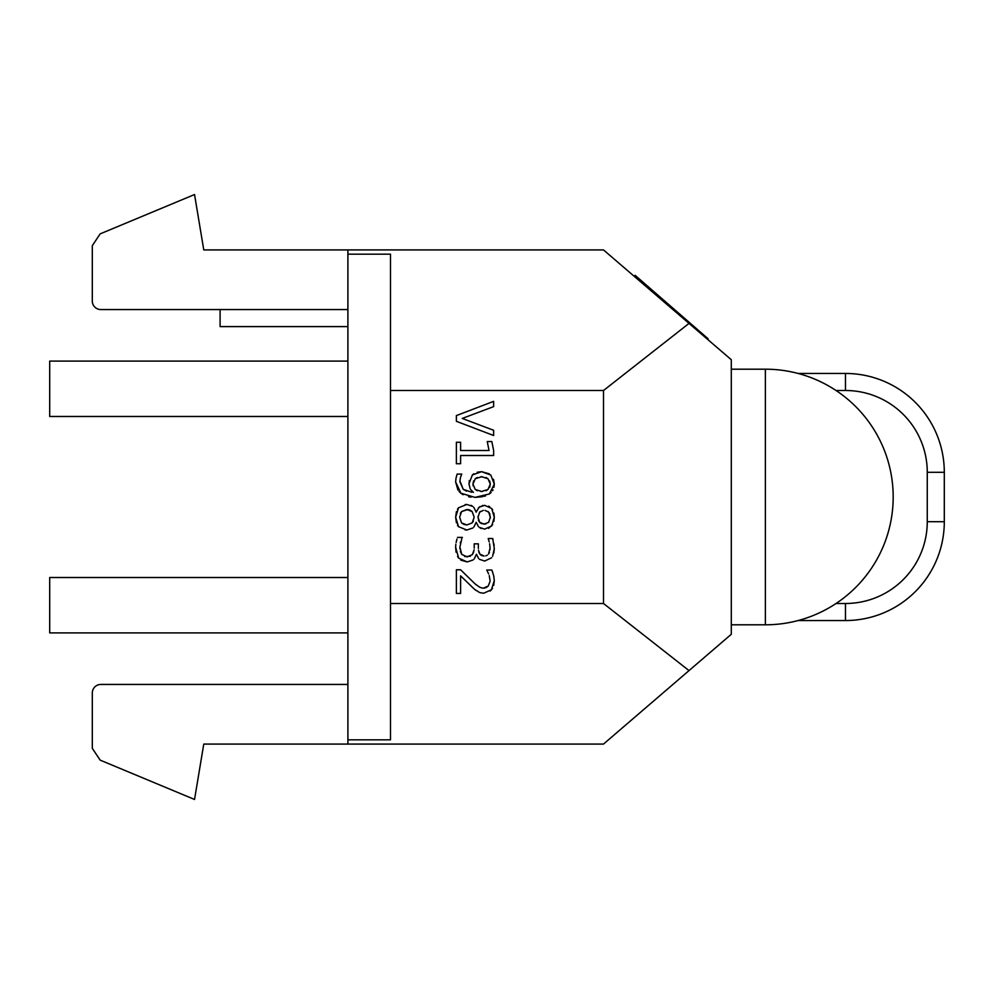 <?xml version="1.0" encoding="UTF-8"?>
<svg xmlns="http://www.w3.org/2000/svg" width="994" height="994" viewBox="0 0 994 994"><rect width="100%" height="100%" fill="white"/><g stroke="black" fill="none" stroke-linecap="round" stroke-linejoin="round"><path stroke-width="1.49" d="M731.298 359.729L731.298 634.271L689.016 670.602L603.495 603.495L603.495 390.505L689.016 323.398L731.298 359.729M347.9 309.556L100.816 309.556A8.524 8.524 0 0 1 92.305 301.045L92.305 245.655L100.17 233.863L194.538 194.538L203.77 249.916L603.495 249.916L689.016 323.398M347.9 249.916L347.9 254.178L390.505 254.178L390.505 739.822L347.9 739.822L347.9 744.084L603.495 744.084L689.016 670.602M798.107 373.458L845.472 373.458A98.828 98.828 0 0 1 944.3 472.287L944.3 521.713A98.828 98.828 0 0 1 845.472 620.542L798.107 620.542M390.505 390.505L603.495 390.505M707.579 339.352L708.101 338.768L635.154 275.35L634.271 276.357M390.505 603.495L603.495 603.495M478.623 558.516L476.461 554.242L474.175 559.001M460.843 560.169L467.205 561.933L458.669 558.143L455.65 547.359L456.072 552.192M457.563 556.478L458.669 558.143M455.65 547.359L455.836 544.227M456.109 542.525L456.967 539.034M461.887 538.251L459.887 547.209L461.763 554.441L460.346 551.359M460.284 542.997L460.508 541.991M459.961 548.937L459.887 547.209M470.299 556.267L464.732 556.553M473.753 551.844L472.361 554.615L474.126 549.881M479.294 553.186L478.76 551.794M478.449 550.08L479.841 554.068L484.128 556.044L481.692 555.571M480.947 555.149L479.841 554.068M485.743 555.857L487.383 555.124M490.042 547.346L489.98 549.831M489.396 552.415L489.085 553.124M489.222 541.966L488.216 538.524L492.713 538.524L494.304 548.626L492.639 556.28M493.012 539.655L492.713 538.524M494.142 545.594L493.906 543.904M493.856 552.987L494.304 548.626M480.164 506.48L478.387 507.934M476.325 511.773L479.232 507.139L484.65 505.325L491.707 508.506L494.304 517.228L493.881 513.103M482.947 505.461L482.202 505.623M489.644 506.654L488.663 506.132M492.651 509.897L491.707 508.506M488.601 528.361L492.651 524.583M493.881 521.378L494.304 517.228L491.707 525.963L484.65 529.131L479.232 527.329L481.158 528.485M478.4 526.547L476.213 522.297L473.815 527.093M465.167 529.926L466.857 530.013L458.545 526.708L455.65 517.228L456.42 522.832M457.488 525.254L458.545 526.708M456.42 511.624L455.65 517.228L458.545 507.76L457.488 509.214M458.545 507.76L466.857 504.455L465.167 504.542M471.864 505.76L471.106 505.35M473.815 507.375L476.213 512.183M468.584 577.601L460.607 569.773L475.033 583.826L479.642 587.206L482.624 588.137M474.076 582.944L472.858 581.776M476.3 584.907L475.033 583.826M484.997 587.988L483.345 588.175L488.191 586.087L486.252 587.553M488.191 586.087L490.03 581.527M488.638 573.948L486.749 570.022L491.831 570.022L493.683 575.712L494.304 580.558L491.409 589.79L492.465 588.311M492.8 572.619L491.831 570.022M493.906 576.756L493.683 575.712M493.72 585.317L494.304 580.558M490.179 591.032L491.409 589.79L483.68 593.232L480.152 592.685M474.063 588.883L476.089 590.486M471.429 586.385L472.398 587.317M459.004 491.421L460.893 493.21L455.65 481.966L456.022 478.114L457.141 474.076L461.738 474.076L460.57 477.145M466.584 491.148L463.241 489.359L459.911 480.984M460.359 477.915L459.887 481.742L463.241 489.359L471.752 492.241M473.442 492.365L470.647 489.557M469.317 480.549L469.031 484.637M489.359 473.852L481.63 471.678L477.17 472.249M473.852 473.753L472.386 474.933L481.63 471.678L490.837 475.07L494.304 484.103L493.546 479.319M493.943 487.383L494.304 484.103L489.359 493.981L491.135 492.49M492.527 490.763L493.036 489.868M489.359 493.981L474.958 497.385L482.475 496.714M483.991 496.354L485.532 495.882M474.958 497.385L460.893 493.21L463.154 494.714M468.547 496.739L471.032 497.162M455.65 481.966L457.948 490.054M456.022 478.114L455.873 478.971M457.141 474.076L456.867 474.883M347.9 744.084L203.77 744.084L194.538 799.462L100.17 760.137L92.305 748.345L92.305 692.955A8.524 8.524 0 0 1 100.816 684.444L347.9 684.444M347.9 739.822L347.9 254.178M491.695 557.721L484.65 561.063L479.419 559.287M488.526 554.006L490.067 548.179L489.62 543.743M474.213 548.179L474.213 543.842L478.362 543.842L478.362 548.377M461.763 554.441L467.205 556.913L472.361 554.615M457.488 537.394L462.359 537.394M473.243 559.895L467.205 561.933M466.857 504.455L472.896 506.493M472.896 527.976L466.857 530.013M479.319 592.374L474.461 589.243L460.607 575.837L460.607 593.43L456.37 593.43L456.37 569.773L460.607 569.773M490.067 580.658L489.247 575.65M470.15 488.7L468.994 483.78L472.386 474.933M456.37 442.268L460.607 442.268L460.607 450.506L489.036 450.506L487.246 441.547L491.831 441.547L493.633 450.456L493.633 455.5L460.607 455.5L460.607 463.738L456.37 463.738L456.37 442.268M456.37 421.307L456.37 415.591L493.633 401.365L493.633 406.633L462.26 418.437L493.633 430.265L493.633 435.509L456.37 421.307M347.9 416.486L49.7 416.486L49.7 361.108L347.9 361.108M347.9 632.892L49.7 632.892L49.7 577.514L347.9 577.514M220.096 309.556L220.096 326.604L347.9 326.604M474.051 516.781L472.138 511.575L466.857 509.512L461.564 511.575L459.638 517.228L461.576 522.894L466.857 524.969L472.138 522.906L474.063 517.675M483.308 510.382L479.655 512.146L478.039 517.228L479.655 522.31L484.177 524.149L488.688 522.31L490.315 517.228L488.688 512.146L485.035 510.382M473.107 485.793L472.945 484.103L475.269 489.483L481.63 491.471L487.979 489.483L490.315 484.103L487.979 478.723L481.63 476.747L475.269 478.723L472.945 484.103L473.591 480.91M461.564 511.575L467.714 509.549M468.733 509.698L470.087 510.121M471.318 510.841L472.138 511.575M460.321 513.488L460.856 512.482M472.138 522.906L466.857 524.969L463.726 524.397M462.396 523.639L461.576 522.894M473.38 520.993L472.846 521.999M479.655 512.146L480.351 511.5M478.064 518.11L478.064 516.358M479.071 521.515L478.4 519.999M485.805 523.975L481.369 523.589M480.351 522.968L479.655 522.31M490.278 516.346L490.278 518.098M489.272 512.929L489.955 514.457M487.992 511.5L488.688 512.146M482.525 491.446L480.748 491.446M477.282 490.713L476.275 490.216M486.961 490.216L485.954 490.713M489.657 480.91L490.315 484.103L489.657 487.296M480.736 476.772L482.512 476.772M485.954 477.505L486.961 478.002M476.275 478.002L477.282 477.505M836.029 390.505L845.472 390.505A81.794 81.794 0 0 1 927.265 472.287L927.265 521.713L944.3 521.713A98.828 98.828 0 0 1 845.472 620.542L845.472 603.495L836.029 603.495M927.265 521.713A81.794 81.794 0 0 1 845.472 603.495M927.265 472.287L944.3 472.287A98.828 98.828 0 0 0 845.472 373.458L845.472 390.505M765.38 624.804A127.804 127.804 0 0 0 893.184 497A127.804 127.804 0 0 0 765.38 369.196L765.38 624.804L731.298 624.804M698.186 331.288L698.745 330.642M643.665 284.433L644.497 283.476M670.9 307.842L671.596 307.034M765.38 369.196L731.298 369.196"/></g></svg>
